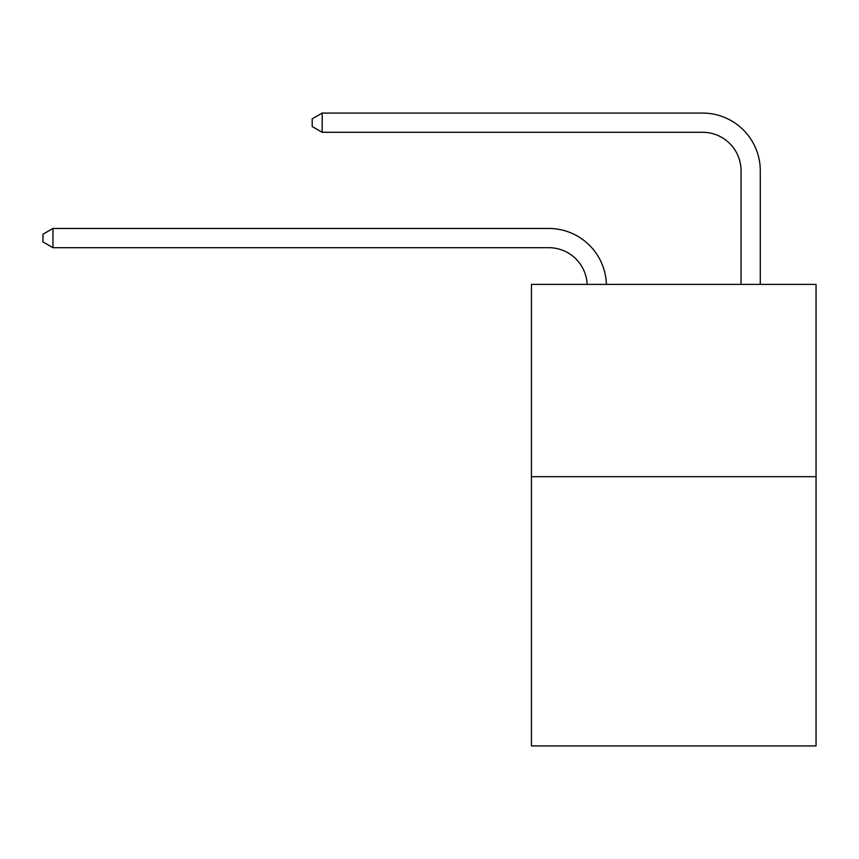 <?xml version="1.0" encoding="UTF-8"?>
<svg xmlns="http://www.w3.org/2000/svg" width="859" height="859" viewBox="0 0 859 859"><rect width="100%" height="100%" fill="white"/><g stroke="black" fill="none" stroke-linecap="round" stroke-linejoin="round"><path stroke-width="1.29" d="M816.05 476.691L816.05 745.934L531.431 745.934L531.431 284.383L816.05 284.383L816.05 476.691L531.431 476.691M548.729 247.682A38.462 38.462 0 0 1 587.159 284.383A38.462 38.462 0 0 0 548.729 247.682A38.462 38.462 0 0 1 587.159 284.383A38.462 38.462 0 0 0 548.729 247.682A38.462 38.462 0 0 1 587.159 284.383A38.462 38.462 0 0 0 548.729 247.682A38.462 38.462 0 0 1 587.159 284.383A38.462 38.462 0 0 0 548.729 247.682A38.462 38.462 0 0 1 587.159 284.383A38.462 38.462 0 0 0 548.729 247.682A38.462 38.462 0 0 1 587.159 284.383A38.462 38.462 0 0 0 548.729 247.682A38.462 38.462 0 0 1 587.159 284.383A38.462 38.462 0 0 0 548.729 247.682A38.462 38.462 0 0 1 587.159 284.383A38.462 38.462 0 0 0 548.729 247.682L52.947 247.682L42.95 241.916L42.95 234.228L52.947 228.451L548.729 228.451A57.693 57.693 0 0 1 606.4 284.383M741.049 284.383L741.049 170.758A38.462 38.462 0 0 0 702.587 132.297L322.189 132.297L312.193 126.531L312.193 118.832L322.189 113.066L702.587 113.066A57.693 57.693 0 0 1 760.279 170.758L760.279 284.383M52.947 247.682L52.947 228.451L548.729 228.451M741.049 170.758A38.462 38.462 0 0 0 702.587 132.297A38.462 38.462 0 0 1 741.049 170.758A38.462 38.462 0 0 0 702.587 132.297A38.462 38.462 0 0 1 741.049 170.758A38.462 38.462 0 0 0 702.587 132.297A38.462 38.462 0 0 1 741.049 170.758A38.462 38.462 0 0 0 702.587 132.297A38.462 38.462 0 0 1 741.049 170.758A38.462 38.462 0 0 0 702.587 132.297A38.462 38.462 0 0 1 741.049 170.758A38.462 38.462 0 0 0 702.587 132.297A38.462 38.462 0 0 1 741.049 170.758A38.462 38.462 0 0 0 702.587 132.297A38.462 38.462 0 0 1 741.049 170.758A38.462 38.462 0 0 0 702.587 132.297M322.189 132.297L322.189 113.066L702.587 113.066"/></g></svg>
